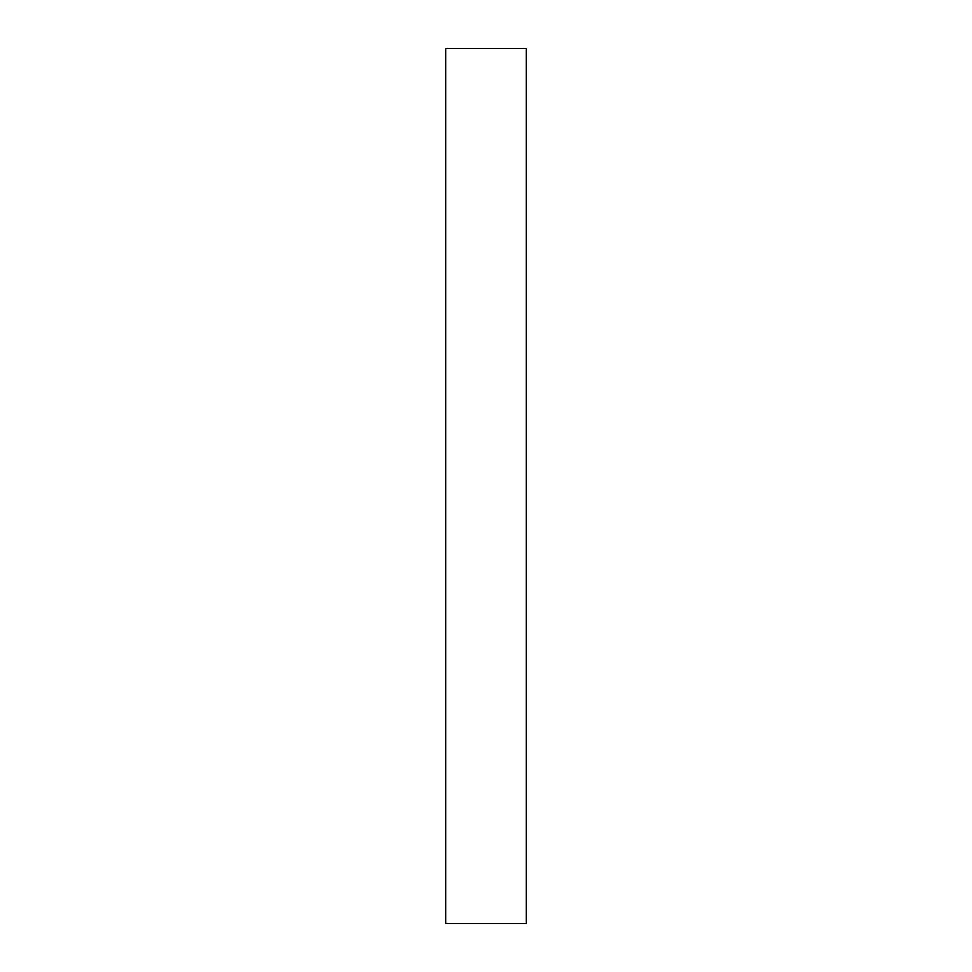 <?xml version="1.0" encoding="UTF-8"?>
<svg xmlns="http://www.w3.org/2000/svg" width="972" height="972" viewBox="0 0 972 972"><rect width="100%" height="100%" fill="white"/><g stroke="black" fill="none" stroke-linecap="round" stroke-linejoin="round"><path stroke-width="0.73" stroke-dasharray="4.86 3.65" d="M526.241 923.4L526.241 48.6M445.759 923.4L445.759 48.6"/><path stroke-width="1.46" d="M526.241 486L526.241 923.4L445.759 923.4L445.759 48.6L526.241 48.6L526.241 486"/></g></svg>
